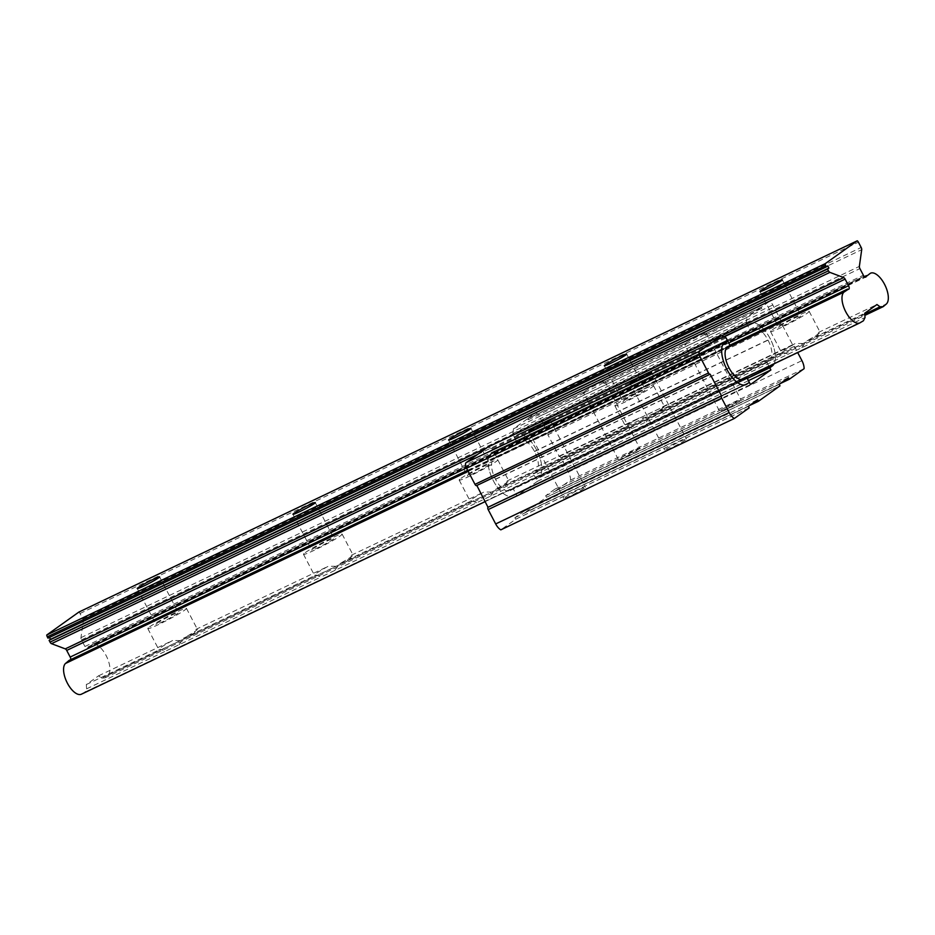 <?xml version="1.0" encoding="UTF-8"?>
<svg xmlns="http://www.w3.org/2000/svg" width="935" height="935" viewBox="0 0 935 935"><rect width="100%" height="100%" fill="white"/><g stroke="black" fill="none" stroke-linecap="round" stroke-linejoin="round"><path stroke-width="0.7" stroke-dasharray="4.67 3.51" d="M770.124 338.552A23.866 10.869 64.5 0 0 750.887 323.393A23.866 10.869 64.5 0 0 750.127 323.837A23.866 10.869 -115.5 0 1 750.887 323.393A23.866 10.869 -115.5 0 1 769.154 336.787A23.866 10.869 -115.5 0 1 774.063 363.808A23.866 10.869 64.5 0 0 770.124 338.552M487.825 447.117L491.775 448.613A1.963 0.9 -115.5 0 1 492.57 449.279L493.75 451.547L491.307 453.288L724.824 341.906L491.307 453.288A23.866 10.869 64.5 0 0 492.944 479.935A23.866 10.869 64.5 0 0 512.614 495.936A23.866 10.869 -115.5 0 1 493.376 480.789A23.866 10.869 -115.5 0 1 491.307 453.288L493.75 451.547L496.485 456.783L493.914 458.617A17.847 8.134 64.5 0 0 495.468 479.176L495.55 479.339A17.847 8.134 64.5 0 0 509.937 490.676A17.847 8.134 64.5 0 0 510.498 490.337L513.07 488.502L515.816 493.738L749.332 382.357L515.816 493.738L516.95 495.912L537.356 481.35L536.222 479.176L538.665 477.423L772.193 366.041L538.665 477.423A23.866 10.869 64.5 0 0 536.596 449.934A23.866 10.869 64.5 0 0 517.359 434.787A23.866 10.869 64.5 0 0 516.611 435.231A23.866 10.869 -115.5 0 1 517.359 434.787A23.866 10.869 -115.5 0 1 537.029 450.787A23.866 10.869 -115.5 0 1 538.665 477.423L747.31 378.488L536.222 479.176L533.488 473.94L536.059 472.105A17.847 8.134 64.5 0 0 534.504 451.547L534.423 451.383A17.847 8.134 64.5 0 0 520.035 440.046A17.847 8.134 64.5 0 0 519.474 440.385L516.903 442.208L514.157 436.972L516.611 435.231L750.127 323.837L514.157 436.972L512.976 434.705A1.963 0.9 -115.5 0 1 512.824 433.583L513.49 428.791L527.317 418.927L583.837 391.964A12.108 0.865 152.4 0 0 583.358 392.536L618.397 459.552A12.108 0.865 152.4 0 1 619.402 458.582A12.108 0.865 152.4 0 1 631.265 451.885A12.108 0.865 152.4 0 1 639.856 448.332A12.108 0.865 152.4 0 1 638.862 449.303A12.108 0.865 152.4 0 1 626.999 456.011A12.108 0.865 152.4 0 1 618.397 459.552M768.944 366.251L767.004 362.546L769.575 360.711A17.847 8.134 64.5 0 0 768.032 340.153L767.939 339.989A17.847 8.134 64.5 0 0 753.552 328.652A17.847 8.134 64.5 0 0 752.991 328.991L750.419 330.826L747.684 325.59L750.127 323.837L514.157 436.972L747.684 325.59L746.504 323.323L512.976 434.705M533.488 473.94L767.004 362.546M750.419 330.826L516.903 442.208M493.75 451.547L727.278 340.153L493.75 451.547M512.614 495.936A23.866 10.869 64.5 0 0 513.362 495.492A23.866 10.869 -115.5 0 1 512.614 495.936L746.13 384.542L512.614 495.936M515.816 493.738L746.89 384.098L515.816 493.738M741.303 379.645L513.07 488.502M496.485 456.783L730.013 345.389M527.317 418.927L528.357 419.686L528.24 418.261L584.702 391.333A12.108 0.865 152.4 0 1 596.588 384.682A12.108 0.865 152.4 0 1 604.828 381.316A12.108 0.865 152.4 0 1 604.115 382.076L685.893 343.063A12.108 0.865 152.4 0 1 697.779 336.413A12.108 0.865 152.4 0 1 706.019 333.047A12.108 0.865 152.4 0 1 705.306 333.807L761.768 306.879L768.699 301.935A4.92 2.244 -115.5 0 1 768.851 301.841A4.92 2.244 -115.5 0 1 772.813 304.962L781.228 321.056A1.963 0.9 -115.5 0 1 781.403 323.323L792.775 345.073A1.963 0.9 -115.5 0 1 792.833 345.038A1.963 0.9 -115.5 0 1 794.423 346.289L797.684 352.542M513.49 428.791L747.018 317.397L760.845 307.533L704.324 334.496L705.434 335.209L705.306 333.807M720.593 410.313A12.108 0.865 152.4 0 1 732.456 403.616A12.108 0.865 152.4 0 1 741.058 400.063A12.108 0.865 152.4 0 1 740.053 401.033A12.108 0.865 152.4 0 1 728.19 407.742A12.108 0.865 152.4 0 1 719.588 411.283A12.108 0.865 152.4 0 1 720.593 410.313M685.893 343.063L685.986 344.489L685.039 343.694A12.108 0.865 152.4 0 0 684.56 344.267L719.588 411.283M685.039 343.694L603.133 382.766L604.244 383.479L604.115 382.076M584.702 391.333L584.796 392.758L583.837 391.964M564.857 497.513A12.108 0.865 152.4 0 1 576.72 490.805A12.108 0.865 152.4 0 1 585.322 487.264A12.108 0.865 152.4 0 1 584.317 488.234A12.108 0.865 152.4 0 1 572.454 494.931A12.108 0.865 152.4 0 1 563.852 498.484A12.108 0.865 152.4 0 1 564.857 497.513M666.047 449.244A12.108 0.865 152.4 0 1 677.91 442.547A12.108 0.865 152.4 0 1 686.512 438.994A12.108 0.865 152.4 0 1 685.507 439.964A12.108 0.865 152.4 0 1 673.644 446.661A12.108 0.865 152.4 0 1 665.054 450.214A12.108 0.865 152.4 0 1 666.047 449.244M528.24 418.261L535.171 413.317A4.92 2.244 -115.5 0 1 535.323 413.223A4.92 2.244 -115.5 0 1 539.296 416.356L547.711 432.449A1.963 0.9 -115.5 0 1 547.875 434.717L559.247 456.467A1.963 0.9 -115.5 0 1 559.317 456.432A1.963 0.9 -115.5 0 1 560.895 457.683L568.398 472.035A9.841 4.488 -115.5 0 1 570.56 480.076L555.706 490.688A1.963 0.9 -115.5 0 1 555.694 490.665L554.899 489.145L545.666 495.737L546.461 497.256A1.963 0.9 -115.5 0 1 546.472 497.28L524.921 512.66A1.963 0.9 -115.5 0 1 524.909 512.637L524.103 511.118L514.869 517.709L515.664 519.229A1.963 0.9 -115.5 0 1 515.676 519.252L500.821 529.853M705.434 335.209L761.873 308.293L761.768 306.879M704.324 334.496A12.108 0.865 152.4 0 1 692.449 341.076A12.108 0.865 152.4 0 1 684.56 344.267M603.133 382.766A12.108 0.865 152.4 0 1 591.259 389.346A12.108 0.865 152.4 0 1 583.358 392.536M604.244 383.479L685.986 344.489M528.357 419.686L584.796 392.758M570.56 480.076L804.088 368.694M554.899 489.145L788.427 377.752M545.666 495.737L779.182 384.343M524.103 511.118L757.63 399.724M514.869 517.709L748.397 406.316M476.815 485.429L710.343 374.047M746.504 323.323A1.963 0.9 -115.5 0 1 746.352 322.189L747.018 317.397M760.845 307.533L761.873 308.293M547.688 434.845L781.216 323.463M559.06 456.596L792.588 345.214M492.57 449.279L726.086 337.886M515.676 519.252L749.204 407.859M749.484 405.545L524.921 512.66M546.472 497.28L779.989 385.886L546.461 497.256M780.269 383.572L555.706 490.688M516.95 495.912L750.466 384.53M537.356 481.35L748.444 380.662M81.509 694.144L84.992 692.075L86.616 688.838L86.289 684.584L98.549 675.83L101.646 678.109L194.2 633.965L195.777 629.454A21.797 1.554 152.4 0 1 197.367 629.267A21.797 1.554 152.4 0 1 195.567 631.008A21.797 1.554 152.4 0 1 183.517 638.208L315.995 575.013L320.985 577.035L865.027 317.538M180.338 640.568L172.578 640.522A21.797 1.554 152.4 0 0 160.528 647.721A21.797 1.554 152.4 0 0 158.728 649.463A21.797 1.554 152.4 0 0 160.317 649.276L165.308 651.298L320.985 577.035M149.623 626.859A21.797 1.554 152.4 0 1 170.976 614.786A21.797 1.554 152.4 0 1 186.462 608.404A21.797 1.554 152.4 0 1 184.651 610.146A21.797 1.554 152.4 0 1 163.298 622.219A21.797 1.554 152.4 0 1 147.812 628.601A21.797 1.554 152.4 0 1 149.623 626.859M157.01 623.329A12.599 0.9 152.4 0 1 169.352 616.352A12.599 0.9 152.4 0 1 178.304 612.659A12.599 0.9 152.4 0 1 177.264 613.676A12.599 0.9 152.4 0 1 164.922 620.641A12.599 0.9 152.4 0 1 155.97 624.335A12.599 0.9 152.4 0 1 157.01 623.329M194.2 633.965L349.877 559.703L351.466 555.191A21.797 1.554 152.4 0 1 353.044 555.004A21.797 1.554 152.4 0 1 351.244 556.746A21.797 1.554 152.4 0 1 339.206 563.945L471.672 500.763L476.675 502.773M336.016 566.306L328.255 566.271A21.797 1.554 152.4 0 0 316.205 573.459A21.797 1.554 152.4 0 0 314.405 575.212A21.797 1.554 152.4 0 0 315.995 575.013M305.301 552.597A21.797 1.554 152.4 0 1 326.654 540.524A21.797 1.554 152.4 0 1 342.14 534.142A21.797 1.554 152.4 0 1 340.34 535.884A21.797 1.554 152.4 0 1 318.975 547.957A21.797 1.554 152.4 0 1 303.501 554.338A21.797 1.554 152.4 0 1 305.301 552.597M312.699 549.067A12.599 0.9 152.4 0 1 325.041 542.09A12.599 0.9 152.4 0 1 333.982 538.408A12.599 0.9 152.4 0 1 332.942 539.413A12.599 0.9 152.4 0 1 320.6 546.391A12.599 0.9 152.4 0 1 311.659 550.084A12.599 0.9 152.4 0 1 312.699 549.067M349.877 559.703L505.554 485.44L507.144 480.941A21.797 1.554 152.4 0 1 508.733 480.742A21.797 1.554 152.4 0 1 506.922 482.495A21.797 1.554 152.4 0 1 494.884 489.683L627.362 426.5L632.352 428.522M491.705 492.055L483.933 492.009A21.797 1.554 152.4 0 0 471.894 499.208A21.797 1.554 152.4 0 0 470.083 500.95A21.797 1.554 152.4 0 0 471.672 500.763M460.978 478.334A21.797 1.554 152.4 0 1 482.343 466.273A21.797 1.554 152.4 0 1 497.817 459.88A21.797 1.554 152.4 0 1 496.017 461.621A21.797 1.554 152.4 0 1 474.664 473.694A21.797 1.554 152.4 0 1 459.178 480.087A21.797 1.554 152.4 0 1 460.978 478.334M468.377 474.805A12.599 0.9 152.4 0 1 480.719 467.839A12.599 0.9 152.4 0 1 489.671 464.146A12.599 0.9 152.4 0 1 488.619 465.151A12.599 0.9 152.4 0 1 476.289 472.128A12.599 0.9 152.4 0 1 467.336 475.822A12.599 0.9 152.4 0 1 468.377 474.805M505.554 485.44L661.244 411.178L662.822 406.678A21.797 1.554 152.4 0 1 664.411 406.491A21.797 1.554 152.4 0 1 662.611 408.233A21.797 1.554 152.4 0 1 650.561 415.432L783.039 352.238L788.041 354.26M647.382 417.793L639.622 417.746A21.797 1.554 152.4 0 0 627.572 424.946A21.797 1.554 152.4 0 0 625.772 426.687A21.797 1.554 152.4 0 0 627.362 426.5M616.668 404.084A21.797 1.554 152.4 0 1 638.021 392.01A21.797 1.554 152.4 0 1 653.507 385.617A21.797 1.554 152.4 0 1 651.707 387.37A21.797 1.554 152.4 0 1 630.342 399.432A21.797 1.554 152.4 0 1 614.868 405.825A21.797 1.554 152.4 0 1 616.668 404.084M624.066 400.554A12.599 0.9 152.4 0 1 636.396 393.577A12.599 0.9 152.4 0 1 645.349 389.883A12.599 0.9 152.4 0 1 644.308 390.888A12.599 0.9 152.4 0 1 631.966 397.866A12.599 0.9 152.4 0 1 623.014 401.559A12.599 0.9 152.4 0 1 624.066 400.554M661.244 411.178L816.921 336.927L818.511 332.416A21.797 1.554 152.4 0 1 820.1 332.229A21.797 1.554 152.4 0 1 818.289 333.97A21.797 1.554 152.4 0 1 806.25 341.17L864.7 313.283M803.072 343.531L795.299 343.484A21.797 1.554 152.4 0 0 783.261 350.683A21.797 1.554 152.4 0 0 781.45 352.425A21.797 1.554 152.4 0 0 783.039 352.238M772.345 329.821A21.797 1.554 152.4 0 1 793.698 317.748A21.797 1.554 152.4 0 1 809.184 311.367A21.797 1.554 152.4 0 1 807.384 313.108A21.797 1.554 152.4 0 1 786.031 325.181A21.797 1.554 152.4 0 1 770.545 331.563A21.797 1.554 152.4 0 1 772.345 329.821M779.743 326.292A12.599 0.9 152.4 0 1 792.085 319.314A12.599 0.9 152.4 0 1 801.026 315.621A12.599 0.9 152.4 0 1 799.986 316.638A12.599 0.9 152.4 0 1 787.644 323.603A12.599 0.9 152.4 0 1 778.703 327.297A12.599 0.9 152.4 0 1 779.743 326.292M468.201 471.38L726.483 348.182M507.144 480.941L639.622 417.746M351.466 555.191L483.933 492.009M195.777 629.454L328.255 566.271M98.549 675.83L172.578 640.522M334.847 570.432L339.206 563.945M490.524 496.169L494.884 489.683M179.169 644.683L183.517 638.208M86.289 684.584L160.317 649.276M86.616 688.838L165.308 651.298M662.822 406.678L795.299 343.484M646.214 421.907L650.561 415.432M818.511 332.416L876.96 304.541M816.921 336.927L864.758 314.102M801.891 347.645L806.25 341.17M101.646 678.109L104.849 677.91L108.016 675.234A17.379 7.924 64.5 0 0 106.169 655.657A17.379 7.924 64.5 0 0 92.097 644.507A17.379 7.924 64.5 0 0 91.981 644.566L87.75 647.78A2.957 1.344 -115.5 0 1 87.329 648.387A2.957 1.344 -115.5 0 1 84.945 646.506L81.485 639.891A2.466 1.122 -115.5 0 1 80.959 637.67L83.297 620.98A2.466 1.122 64.5 0 0 82.771 618.771L80.013 613.5A2.466 1.122 64.5 0 0 78.856 612.086M87.972 646.95L864.384 276.608M91.981 644.566L864.069 276.281L92.097 644.507M108.016 675.234L886.427 303.933M104.849 677.91L864.863 315.387M84.992 692.075L863.402 320.787M485.253 501.569L740.952 379.598L485.253 501.569M467.64 470.305L729.908 345.202M70.815 659.596A2.957 1.344 -115.5 0 1 70.335 660.507A2.957 1.344 -115.5 0 1 69.856 660.554L69.132 660.39M47.977 638.161L827.767 265.879M536.059 472.105L769.575 360.711M519.474 440.385L752.991 328.991M534.504 451.547L768.032 340.153M534.423 451.383L767.939 339.989M510.498 490.337L742.846 379.517M495.55 479.339L729.078 367.958M495.468 479.176L728.996 367.794M493.914 458.617L727.442 347.224M535.171 413.317L768.699 301.935M568.398 472.035L801.926 360.641M555.694 490.665L780.386 383.49M524.909 512.637L749.601 405.463M749.192 407.847L515.664 519.229M725.291 337.219L491.775 448.613M512.824 433.583L746.352 322.189M539.296 416.356L772.813 304.962M781.228 321.056L547.711 432.449M547.875 434.717L781.403 323.323M792.775 345.073L559.247 456.467M560.895 457.683L794.423 346.289M80.013 613.5L858.423 242.2M82.771 618.771L861.182 247.471M83.297 620.98L861.696 249.68M80.959 637.67L859.37 266.381M81.485 639.891L859.896 268.59M84.945 646.506L863.356 275.217M87.75 647.78L865.004 277.04M69.856 660.554L848.267 289.254M466.46 468.026L728.727 342.935M477.469 454.503L724.216 336.81M486.948 447.736L721.586 335.817M750.887 323.393L517.359 434.787L750.887 323.393M520.035 440.046L753.552 328.652M509.937 490.676L743.465 379.283M706.019 333.047L741.058 400.063M604.828 381.316L639.856 448.332M550.283 420.247L585.322 487.264M651.473 371.978L686.512 438.994M535.323 413.223L768.851 301.841M559.317 456.432L792.833 345.038M630.015 383.198L665.054 450.214M528.824 431.467L563.852 498.484M186.462 608.404L197.367 629.267M159.593 576.872L178.304 612.659M342.14 534.142L353.044 555.004M315.27 502.609L333.982 538.408M497.817 459.88L508.733 480.742M470.948 428.347L489.671 464.146M653.507 385.617L664.411 406.491M626.637 354.084L645.349 389.883M809.184 311.367L820.1 332.229M782.314 279.834L801.026 315.621M87.329 648.387L865.74 277.087M70.335 660.507L848.746 289.219M759.991 291.498L778.703 327.297M770.545 331.563L781.45 352.425M604.302 365.76L623.014 401.559M614.868 405.825L625.772 426.687M448.625 440.023L467.336 475.822M459.178 480.087L470.083 500.95M292.935 514.285L311.659 550.084M303.501 554.338L314.405 575.212M137.258 588.547L155.97 624.335M147.812 628.601L158.728 649.463"/><path stroke-width="1.4" d="M797.684 352.542L801.926 360.641A9.841 4.488 -115.5 0 1 804.088 368.694L789.233 379.294A1.963 0.9 -115.5 0 1 789.222 379.271L788.427 377.752L779.182 384.343L779.989 385.863L758.437 401.267A1.963 0.9 -115.5 0 1 758.425 401.255L757.63 399.724L748.397 406.316L749.192 407.847A1.963 0.9 -115.5 0 1 749.204 407.859L734.349 418.471A9.841 4.488 -115.5 0 1 729.206 412.545L721.703 398.193A1.963 0.9 -115.5 0 1 721.528 395.926L710.156 374.175A1.963 0.9 -115.5 0 1 710.097 374.21A1.963 0.9 -115.5 0 1 708.508 372.96L700.093 356.866A4.92 2.244 -115.5 0 1 699.672 351.198L721.341 335.723L725.291 337.219A1.963 0.9 -115.5 0 1 726.086 337.886L727.278 340.153L724.824 341.906A23.866 10.869 64.5 0 0 726.46 368.542A23.866 10.869 64.5 0 0 746.13 384.542A23.866 10.869 -115.5 0 1 726.904 369.395A23.866 10.869 -115.5 0 1 724.824 341.906L727.278 340.153L730.013 345.389L727.442 347.224A17.847 8.134 64.5 0 0 728.996 367.794L729.078 367.958A17.847 8.134 64.5 0 0 743.465 379.283A17.847 8.134 64.5 0 0 744.026 378.955L746.597 377.121L750.466 384.53L770.884 369.956L769.75 367.782L747.31 378.488L772.193 366.041A23.866 10.869 64.5 0 0 774.063 363.808A23.866 10.869 -115.5 0 1 772.193 366.041L769.75 367.782L768.944 366.251M746.13 384.542A23.866 10.869 64.5 0 0 746.89 384.098A23.866 10.869 -115.5 0 1 746.13 384.542M749.332 382.357L746.89 384.098L749.332 382.357M746.597 377.121L741.303 379.645M529.818 430.497A12.108 0.865 152.4 0 1 541.681 423.789A12.108 0.865 152.4 0 1 550.283 420.247A12.108 0.865 152.4 0 1 549.289 421.217A12.108 0.865 152.4 0 1 537.426 427.914A12.108 0.865 152.4 0 1 528.824 431.467A12.108 0.865 152.4 0 1 529.818 430.497M631.02 382.228A12.108 0.865 152.4 0 1 642.883 375.531A12.108 0.865 152.4 0 1 651.473 371.978A12.108 0.865 152.4 0 1 650.479 372.948A12.108 0.865 152.4 0 1 638.617 379.645A12.108 0.865 152.4 0 1 630.015 383.198A12.108 0.865 152.4 0 1 631.02 382.228M710.027 374.234L476.64 485.569A1.963 0.9 -115.5 0 1 476.569 485.604A1.963 0.9 -115.5 0 1 474.992 484.353L466.577 468.26A4.92 2.244 -115.5 0 1 466.144 462.591L487.825 447.117L721.341 335.723M734.349 418.471L500.821 529.853A9.841 4.488 -115.5 0 1 495.679 523.939L488.175 509.587A1.963 0.9 -115.5 0 1 488.012 507.319L476.838 485.475M488.187 507.179L721.715 395.797M758.437 401.267L749.484 405.545M789.233 379.294L780.269 383.572M748.444 380.662L770.884 369.956M138.298 587.531A12.599 0.9 152.4 0 1 150.64 580.565A12.599 0.9 152.4 0 1 159.593 576.872A12.599 0.9 152.4 0 1 158.541 577.877A12.599 0.9 152.4 0 1 146.211 584.854A12.599 0.9 152.4 0 1 137.258 588.547A12.599 0.9 152.4 0 1 138.298 587.531M293.987 513.28A12.599 0.9 152.4 0 1 306.329 506.302A12.599 0.9 152.4 0 1 315.27 502.609A12.599 0.9 152.4 0 1 314.23 503.614A12.599 0.9 152.4 0 1 301.888 510.592A12.599 0.9 152.4 0 1 292.935 514.285A12.599 0.9 152.4 0 1 293.987 513.28M449.665 439.018A12.599 0.9 152.4 0 1 462.007 432.04A12.599 0.9 152.4 0 1 470.948 428.347A12.599 0.9 152.4 0 1 469.908 429.352A12.599 0.9 152.4 0 1 457.566 436.329A12.599 0.9 152.4 0 1 448.625 440.023A12.599 0.9 152.4 0 1 449.665 439.018M605.342 364.755A12.599 0.9 152.4 0 1 617.684 357.778A12.599 0.9 152.4 0 1 626.637 354.084A12.599 0.9 152.4 0 1 625.597 355.101A12.599 0.9 152.4 0 1 613.255 362.067A12.599 0.9 152.4 0 1 604.302 365.76A12.599 0.9 152.4 0 1 605.342 364.755M761.032 290.493A12.599 0.9 152.4 0 1 773.374 283.515A12.599 0.9 152.4 0 1 782.314 279.834A12.599 0.9 152.4 0 1 781.274 280.839A12.599 0.9 152.4 0 1 768.932 287.816A12.599 0.9 152.4 0 1 759.991 291.498A12.599 0.9 152.4 0 1 761.032 290.493M467.64 470.305L69.132 660.39L65.473 663.476A17.379 7.924 64.5 0 0 67.39 683.169A17.379 7.924 64.5 0 0 81.403 694.202A17.379 7.924 64.5 0 0 81.509 694.144L485.253 501.569L81.403 694.202M843.884 292.188A17.379 7.924 64.5 0 0 845.801 311.869A17.379 7.924 64.5 0 0 859.814 322.914A17.379 7.924 64.5 0 0 859.919 322.856L863.402 320.787L865.027 317.538L864.7 313.283L876.96 304.541L880.057 306.809L883.259 306.61L886.427 303.933A17.379 7.924 64.5 0 0 884.58 284.369A17.379 7.924 64.5 0 0 870.508 273.207A17.379 7.924 64.5 0 0 870.391 273.265L866.161 276.479A2.957 1.344 -115.5 0 1 865.74 277.087A2.957 1.344 -115.5 0 1 863.356 275.217L859.896 268.59A2.466 1.122 -115.5 0 1 859.37 266.381L861.696 249.68A2.466 1.122 64.5 0 0 861.182 247.471L858.423 242.2A2.466 1.122 64.5 0 0 857.255 240.798L825.161 263.705A2.466 1.122 64.5 0 0 825.698 265.563L826.376 266.861L827.767 265.879L828.901 268.053L827.522 269.035L828.457 270.823A2.466 1.122 64.5 0 0 829.906 272.377L843.674 277.578A2.466 1.122 -115.5 0 1 845.123 279.133L848.583 285.759A2.957 1.344 -115.5 0 1 848.746 289.219A2.957 1.344 -115.5 0 1 848.267 289.254L843.884 292.188L726.483 348.182M65.473 663.476L468.201 471.38M864.758 314.102L880.057 306.809M825.161 263.705L46.75 635.005L78.856 612.086L857.255 240.798M864.384 276.608L866.383 275.65M864.863 315.387L883.259 306.61M859.814 322.914L740.952 379.598L859.697 322.961M729.908 345.202L847.542 289.102M49.497 637.436L50.49 639.341L49.111 640.335L50.046 642.123A2.466 1.122 64.5 0 0 51.495 643.677L65.263 648.878A2.466 1.122 -115.5 0 1 66.712 650.433L70.172 657.06A2.957 1.344 -115.5 0 1 70.815 659.596M49.111 640.335L827.522 269.035M50.49 639.341L828.901 268.053M46.75 635.005A2.466 1.122 64.5 0 0 47.288 636.852L47.977 638.161L826.376 266.861M742.846 379.517L744.026 378.955M466.144 462.591L699.672 351.198M780.386 383.49L789.222 379.271M749.601 405.463L758.425 401.255M495.679 523.939L729.206 412.545M721.703 398.193L488.175 509.587M488.012 507.319L721.528 395.926M474.992 484.353L708.508 372.96M466.577 468.26L700.093 356.866M865.004 277.04L866.161 276.479M70.172 657.06L466.46 468.026M728.727 342.935L848.583 285.759M66.712 650.433L477.469 454.503M724.216 336.81L845.123 279.133M65.263 648.878L486.948 447.736M721.586 335.817L843.674 277.578M51.495 643.677L829.906 272.377M50.046 642.123L828.457 270.823M47.288 636.852L825.698 265.563M476.569 485.604L710.097 374.21"/></g></svg>
